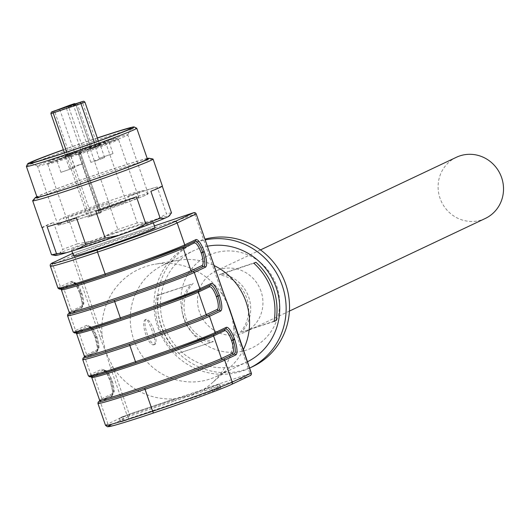 <?xml version="1.0" encoding="UTF-8"?>
<svg xmlns="http://www.w3.org/2000/svg" width="528" height="528" viewBox="0 0 528 528"><rect width="100%" height="100%" fill="white"/><g stroke="black" fill="none" stroke-linecap="round" stroke-linejoin="round"><path stroke-width="0.4" stroke-dasharray="2.64 1.98" d="M54.113 111.012A1.327 0.37 -108.6 0 1 54.866 112.114L66.35 108.088L66.845 106.55M69.201 105.448A1.327 1.274 64.7 0 0 68.686 106.986L66.35 108.088L80.672 149.45L74.316 151.747L59.664 109.151M76.289 103.567L77.504 104.511L91.826 145.867L87.912 147.015L90.387 145.82L83.008 148.342L80.672 149.45L80.051 151.034L92.077 146.639L89.714 147.787L100.927 144.276L64.383 156.644L74.646 152.988L74.316 151.747L69.188 153.47L99.238 143.458L91.826 145.867L93.04 146.81M82.236 150.005L83.008 148.342L68.686 106.986L76.072 104.465L73.59 105.659L71.953 104.834M95.885 160.842L104.643 157.575L97.667 159.74L90.849 162.347L95.885 160.842M99.488 158.228L113.025 153.608L99.488 158.228M78.118 165.152L82.889 163.799L69.353 168.419L78.118 165.152M61.222 172.227L74.758 167.607L61.222 172.227M81.886 101.686A1.327 0.37 -108.6 0 1 82.632 102.788L73.59 105.659L87.912 147.015L89.714 147.787M91.542 148.309L100.3 145.042L86.764 149.655L91.542 148.309M99.931 144.342L94.895 145.853L101.713 143.24L108.689 141.075L99.931 144.342M78.553 151.265L65.017 155.885L78.553 151.265M65.386 156.585L56.628 159.852L63.598 157.681L70.422 155.074L65.386 156.585M74.646 152.988L80.051 151.034M91.542 215.609L71.148 156.704L69.188 157.628L89.582 216.533L101.389 212.249L99.244 213.292L78.844 154.387A1.327 1.274 64.7 0 1 79.616 152.731A36.161 1.148 -19.1 0 0 114.127 140.052A36.161 1.148 -19.1 0 0 104.986 141.821L105.791 142.897L126.192 201.802L110.438 207.339L90.037 148.434L105.791 142.897A37.488 1.195 160.9 0 1 118.516 139.451A37.488 1.195 160.9 0 1 79.939 154.064L79.616 152.731L81.576 151.8A1.327 1.274 64.7 0 0 81.444 151.853L80.989 153.344L71.148 156.704A1.327 1.274 -115.3 0 0 69.505 155.852L81.576 151.8M104.986 141.821L89.232 147.352L90.037 148.434L77.86 152.282L77.055 151.199A36.161 1.148 -19.1 0 0 48.853 161.977A36.161 1.148 -19.1 0 0 67.544 156.783L69.505 155.852M89.582 216.533L87.82 217.173A37.488 1.195 -19.1 0 0 100.34 212.969L99.244 213.292M100.34 212.969L100.01 212.032A37.488 1.195 160.9 0 0 138.587 197.413C138.897 193.301 139.478 191.446 140.342 191.869C135.102 194.396 120.978 199.65 97.984 207.636C77.154 214.652 65.472 218.328 62.931 218.671C63.347 217.813 64.951 218.902 67.742 221.945A37.488 1.195 160.9 0 1 97.931 210.243L77.86 152.282A37.488 1.195 160.9 0 0 47.665 163.984L67.742 221.945A37.488 1.195 160.9 0 0 87.496 216.236L87.82 217.173M126.192 201.802A37.488 1.195 160.9 0 0 98.254 211.187L110.438 207.339M98.254 211.187L97.931 210.243A37.488 1.195 -19.1 0 1 125.869 200.858A37.488 1.195 160.9 0 1 138.587 197.413L118.516 139.451C115.361 138.31 122.727 136.838 105.006 141.808M99.066 212.335A47.428 1.511 -19.1 0 0 147.873 193.849A47.428 1.511 -19.1 0 0 108.874 205.768A47.428 1.511 -19.1 0 0 59.902 223.865A47.428 1.511 -19.1 0 0 58.238 224.882A47.428 1.511 -19.1 0 0 99.066 212.335M90.856 215.134A47.771 1.518 -19.1 0 0 148.196 193.736A47.771 1.518 -19.1 0 0 102.557 207.933A47.771 1.518 -19.1 0 0 57.915 225.001A47.771 1.518 -19.1 0 0 90.856 215.134M70.462 156.229A47.771 1.518 -19.1 0 0 127.796 134.884A47.771 1.518 -19.1 0 0 127.802 134.831A47.771 1.518 -19.1 0 0 82.163 149.028A47.771 1.518 -19.1 0 0 37.514 166.096A47.771 1.518 -19.1 0 0 37.554 166.135A47.771 1.518 -19.1 0 0 70.462 156.229M97.376 138.072A53.077 1.69 -19.1 0 0 63.426 149.827M97.343 137.966A56.397 1.795 -19.1 0 0 95.324 138.64A56.397 1.795 -19.1 0 0 63.393 149.721M26.407 166.373A58.39 1.861 160.9 0 1 96.485 140.276A58.39 1.861 160.9 0 1 136.699 128.179M147.378 158.928A58.39 1.861 -19.1 0 0 107.118 170.986A58.39 1.861 -19.1 0 0 37.033 197.142M147.226 158.486A60.245 1.914 -19.1 0 0 91.582 176.227A60.245 1.914 -19.1 0 0 36.881 196.693M32.723 200.62A63.697 2.026 160.9 0 1 118.595 169.072A63.697 2.026 160.9 0 1 152.915 159.001M157.192 186.965L127.921 196.02A63.697 2.026 -19.1 0 1 157.192 186.965L166.525 213.913L157.819 218.684A60.245 1.914 160.9 0 1 169.046 216.104M108.524 202.534L67.934 216.949A63.697 2.026 -19.1 0 1 108.524 202.534L117.856 229.482L105.534 235.97A60.245 1.914 160.9 0 1 147.259 221.951L157.819 218.684M41.996 227.707A63.697 2.026 -19.1 0 1 53.519 222.433L42.194 227.786M47.183 226.756L76.454 217.701M95.852 211.187L136.442 196.779M150.856 191.288L162.182 185.935A63.697 2.026 -19.1 0 1 162.38 186.021M147.259 221.951L137.254 222.968L127.921 196.02M137.254 222.968A63.697 2.026 -19.1 0 0 117.856 229.482M77.266 243.89A63.697 2.026 -19.1 0 0 62.845 249.381L59.882 252.971A60.245 1.914 160.9 0 1 90.889 241.171L77.266 243.89L67.934 216.949M53.519 222.433L62.845 249.381M171.508 212.883A63.697 2.026 -19.1 0 0 166.525 213.913M90.889 241.171L105.534 235.97M55.361 255.473A60.245 1.914 160.9 0 1 55.796 254.905L59.882 252.971M55.796 254.905L51.526 254.734M123.182 230.479A43.124 1.373 -19.1 0 0 71.419 249.797A43.124 1.373 -19.1 0 0 106.834 238.973A43.124 1.373 -19.1 0 0 151.411 222.506A43.124 1.373 -19.1 0 0 152.922 221.575A43.124 1.373 -19.1 0 0 123.182 230.479M155.093 227.839A43.124 1.373 -19.1 0 0 113.89 240.656A43.124 1.373 -19.1 0 0 73.59 256.067M62 287.522A67.01 2.132 160.9 0 1 62.033 287.503A67.01 2.132 -19.1 0 0 62.033 287.503A1.327 1.274 64.7 0 1 63.683 288.347L71.491 310.906A65.683 2.092 -19.1 0 0 69.188 312.325M61.373 289.766A65.683 2.092 160.9 0 1 63.683 288.347L74.725 283.127A11.807 3.313 -108.6 0 1 81.602 292.855L81.695 293.106A11.807 3.313 -108.6 0 1 82.54 305.686L71.491 310.906A1.327 1.274 64.7 0 1 70.719 312.569L69.029 313.447M77.194 331.386A67.01 2.132 160.9 0 1 77.227 331.366A1.327 1.274 64.7 0 1 75.583 330.521A68.33 2.171 -19.1 0 0 73.187 332M76.567 333.637A65.683 2.092 160.9 0 1 78.87 332.218L89.918 326.99A11.807 3.313 -108.6 0 1 96.796 336.719L96.881 336.97A11.807 3.313 -108.6 0 1 97.726 349.549A1.327 1.274 64.7 0 1 96.954 351.212L84.216 357.311M92.38 375.25A67.01 2.132 160.9 0 1 92.413 375.236A1.327 1.274 -115.3 0 1 90.776 374.385A68.33 2.171 -19.1 0 0 88.374 375.863M97.924 403.438A68.33 2.171 160.9 0 1 100.32 401.96A1.327 1.274 64.7 0 1 101.092 400.303L99.409 401.181M122.067 417.41L119.321 418.235L122.846 416.546L127.486 414.85L219.575 384.014L211.411 387.4L122.067 417.41L123.367 421.172L212.711 391.162L220.876 387.776L128.786 418.605L120.76 421.905L123.367 421.172M224.189 294.987L222.895 295.383L227.568 304.009M50.404 266.198A68.33 2.171 160.9 0 1 52.8 264.726L74.098 254.899L102.161 335.94L99.838 336.791L105.706 352.011L110.55 367.719L112.873 366.868L105.706 352.011L102.161 335.94A68.343 65.558 64.7 0 1 155.166 264.172A68.343 65.558 64.7 0 1 222.895 295.383L194.832 214.348L196.205 213.932M110.55 367.719L126.898 414.916L174.689 398.798A1.993 0.561 -108.6 0 1 174.827 400.917L204.626 390.911A1.993 0.561 71.4 0 0 204.481 388.786L190.232 395.67L174.689 398.798A68.343 65.558 64.7 0 1 112.873 366.868L129.215 414.071A1.993 0.561 -108.6 0 1 129.36 416.189L174.827 400.917M231.931 316.569L233.607 326.317L234.901 325.915M153.879 330.31A13.273 3.722 71.4 0 0 146.263 319.334A13.273 3.722 71.4 0 0 146.956 333.095A13.273 3.722 71.4 0 0 154.711 344.494A13.273 3.722 71.4 0 0 154.829 344.447A13.273 3.722 71.4 0 0 153.879 330.31M193.215 283.312A34.505 33.099 -115.3 0 0 185.962 318.278A34.505 33.099 -115.3 0 0 213.398 341.59L178.827 353.206A61.703 59.189 -115.3 0 1 158.644 294.928L191.182 284.275A34.505 33.099 -115.3 0 0 183.929 319.242A34.505 33.099 -115.3 0 0 211.365 342.553M255.889 262.264L221.318 273.874A34.505 33.099 64.7 0 1 248.747 297.191A34.505 33.099 64.7 0 1 241.501 332.152L274.032 321.506M221.318 273.874L219.285 274.837A34.505 33.099 64.7 0 1 246.715 298.148A34.505 33.099 64.7 0 1 239.461 333.115M204.626 390.911L250.094 375.632A1.993 0.561 71.4 0 0 249.949 373.514L233.607 326.317A68.343 65.558 64.7 0 1 211.563 383.44A68.343 65.558 64.7 0 1 204.481 388.786L251.242 373.111M154.328 344.612L154.216 344.659C148.348 347.497 139.669 320.674 145.761 319.499C148.46 317.711 157.535 343.814 154.328 344.612M213.398 341.59L178.827 353.206M176.794 354.163A61.703 59.189 -115.3 0 1 156.611 295.885L191.182 284.275M156.611 295.885L158.644 294.928M241.501 332.152L274.085 321.209M253.856 263.228L219.285 274.837M243.269 349.846A61.703 59.189 64.7 0 1 229.35 367.95A61.703 59.189 64.7 0 1 216.289 376.497A61.703 59.189 64.7 0 1 136.396 346.018A61.703 59.189 64.7 0 1 163.535 264.931A61.703 59.189 64.7 0 1 178.424 260.258A61.703 59.189 64.7 0 1 214.078 265.538M247.401 361.772A61.703 59.189 64.7 0 1 246.444 362.234A61.703 59.189 64.7 0 1 166.558 331.756A61.703 59.189 64.7 0 1 193.69 250.668A61.703 59.189 64.7 0 1 207.385 246.213M249.282 368.234L249.586 368.089A68.343 65.558 64.7 0 1 249.282 368.234A68.343 65.558 64.7 0 1 160.802 334.475A68.343 65.558 64.7 0 1 190.852 244.669A68.343 65.558 64.7 0 1 205.194 239.897M252.668 366.63A68.343 65.558 64.7 0 1 164.188 332.871A68.343 65.558 64.7 0 1 194.245 243.071A68.343 65.558 64.7 0 1 204.937 239.151M276.718 286.031A51.091 49.012 64.7 0 1 221.463 351.239A51.091 49.012 64.7 0 1 192.522 267.663A51.091 49.012 64.7 0 1 276.718 286.031M261.023 291.304A33.838 32.459 -115.3 0 0 215.767 271.055A33.838 32.459 -115.3 0 0 200.891 315.52A33.838 32.459 -115.3 0 0 244.695 332.237A33.838 32.459 -115.3 0 0 261.023 291.304M456.35 157.298A33.838 32.459 -115.3 0 0 440.022 198.224A33.838 32.459 -115.3 0 0 485.278 218.473M91.892 146.758L90.248 145.913L75.926 104.551A1.327 1.274 -115.3 0 0 75.365 103.838M50.886 113.599L54.866 112.114L69.188 153.47L69.96 154.565M97.726 145.24L96.954 144.144L82.632 102.788L84.922 102.102M66.733 152.071L67.591 155.687M94.413 142.507L95.357 146.362M99.198 213.319L78.797 154.414L80.804 153.457A1.327 1.274 64.7 0 1 81.444 151.853L79.484 152.783A1.327 1.327 0 0 0 78.797 154.414L79.939 154.064L100.01 212.032A37.488 1.195 -19.1 0 1 87.496 216.236L67.426 158.268A37.488 1.195 160.9 0 1 47.665 163.984L48.266 162.314C46.741 162.901 50.959 160.38 77.055 151.199L89.232 147.352M101.204 212.362L80.804 153.457L101.389 212.249M69.188 157.628A1.327 1.274 -115.3 0 0 67.544 156.783A1.327 0.601 71.8 0 0 67.426 158.268L69.188 157.628M97.726 349.549L86.684 354.776A65.683 2.092 -19.1 0 0 84.374 356.195M89.918 326.99A1.327 1.274 64.7 0 0 88.275 326.146A13.134 3.689 -108.6 0 1 88.387 326.099A13.134 3.689 -108.6 0 1 95.924 336.963L95.06 337.214A14.467 4.059 71.4 0 0 86.632 325.294A1.327 1.274 -115.3 0 0 88.275 326.146L77.227 331.366A1.327 1.274 -115.3 0 1 78.87 332.218L86.684 354.776A1.327 1.274 -115.3 0 1 86.044 356.38L84.137 357.403M91.753 377.5A65.683 2.092 160.9 0 1 94.063 376.081L105.105 370.854A11.807 3.313 -108.6 0 1 111.982 380.582L112.075 380.833A11.807 3.313 -108.6 0 1 112.919 393.419L101.871 398.64A65.683 2.092 -19.1 0 0 99.568 400.059M92.413 375.236A67.01 2.132 -19.1 0 1 92.42 375.23A1.327 1.274 64.7 0 1 94.063 376.081L101.871 398.64A1.327 1.274 64.7 0 1 101.099 400.297L112.147 395.076A1.327 1.274 -115.3 0 0 111.375 396.733A14.467 4.059 71.4 0 0 110.332 381.328L110.246 381.077A14.467 4.059 71.4 0 0 101.825 369.164A1.327 1.274 -115.3 0 0 103.468 370.009A1.327 1.274 64.7 0 1 105.105 370.854M60.628 289.014L71.029 286.288L105.857 275.128A1.327 0.37 71.4 0 0 105.884 275.121L120.41 270.178M57.994 288.13A68.33 2.171 -19.1 0 1 60.397 286.658A1.327 1.274 -115.3 0 0 62.033 287.503L73.088 282.275A13.134 3.689 -108.6 0 1 73.201 282.236A13.134 3.689 -108.6 0 1 80.738 293.099L79.867 293.344A14.467 4.059 71.4 0 0 71.445 281.431L60.397 286.658L52.8 264.726A1.993 1.907 64.7 0 1 53.757 262.317M184.239 246.424L183.982 246.543A1.327 1.274 -115.3 0 0 183.85 246.596C177.091 249.704 162.822 255.156 141.049 262.944M71.445 281.431A1.327 1.274 -115.3 0 0 73.088 282.275A1.327 1.274 64.7 0 1 74.725 283.127M81.695 293.106L80.824 293.35L81.602 292.855M82.54 305.686A1.327 1.274 64.7 0 1 81.767 307.342L70.719 312.569A1.327 1.274 64.7 0 0 70.58 312.622L69.069 313.388M79.952 293.594L80.824 293.35A13.134 3.689 -108.6 0 1 81.767 307.342A1.327 1.274 -115.3 0 0 80.995 309.005A14.467 4.059 71.4 0 0 79.952 293.594L79.867 293.344M67.544 315.704A68.33 2.171 160.9 0 1 69.94 314.226A1.327 1.274 64.7 0 1 70.58 312.622L81.616 307.408L82.144 304.927C82.777 305.897 82.038 302.128 79.906 293.627L79.82 293.377C76.639 286.136 75.062 282.988 75.095 283.932L73.161 282.242L76.072 283.008C77.405 285.226 76.336 280.632 81.655 292.829L81.741 293.08C83.16 296.459 84.229 305.6 83.648 303.95L81.899 307.289L68.944 313.54M156.235 306.814C178.015 299.02 192.278 293.575 199.036 290.459A1.327 1.274 64.7 0 1 199.175 290.407M96.796 336.719L96.017 337.214A13.134 3.689 -108.6 0 1 96.954 351.212A1.327 1.274 -115.3 0 0 96.182 352.869A14.467 4.059 71.4 0 0 95.146 337.458L95.06 337.214M96.881 336.97L95.146 337.458M84.262 357.251L85.774 356.486A1.327 1.274 -115.3 0 1 85.906 356.433A1.327 1.274 -115.3 0 0 86.044 356.38L97.086 351.153L98.842 347.813C99.422 349.463 98.353 340.322 96.928 336.943L96.842 336.692C91.529 324.496 92.591 329.089 91.265 326.872L88.348 326.106L90.288 327.796C90.255 326.852 91.826 330 95.014 337.24L95.099 337.491C99.389 354.651 96.518 347.312 97.132 350.519L96.822 351.265L85.774 356.486A1.327 1.274 -115.3 0 0 85.133 358.096L96.182 352.869M82.731 359.568A68.33 2.171 160.9 0 1 85.133 358.096L90.776 374.385L101.825 369.164M214.619 334.151L214.361 334.277A1.327 1.274 -115.3 0 0 214.229 334.33C207.471 337.438 193.202 342.89 171.428 350.678M92.42 375.23L103.468 370.009A13.134 3.689 -108.6 0 1 103.58 369.963A13.134 3.689 -108.6 0 1 111.118 380.833L111.982 380.582M112.075 380.833L111.203 381.084A13.134 3.689 -108.6 0 1 112.147 395.076A1.327 1.274 64.7 0 0 112.279 395.023L114.028 391.684C114.609 393.334 113.54 384.186 112.121 380.807L112.028 380.556C106.715 368.359 107.785 372.959 106.451 370.742L103.541 369.97L105.475 371.659C105.442 370.715 107.019 373.864 110.2 381.104L110.246 381.077M99.449 401.115L112.015 395.129L112.325 394.39C111.712 391.182 114.583 398.521 110.286 381.355L110.332 381.328M112.919 393.419A1.327 1.274 64.7 0 1 112.279 395.023L99.323 401.267M225.542 328.997L225.522 329.003A13.134 3.689 71.4 0 0 225.522 329.003A13.134 3.689 71.4 0 0 225.41 329.05A1.327 1.274 64.7 0 0 225.278 329.102L214.229 334.33M225.1 329.208A1.327 1.274 64.7 0 1 225.278 329.102L225.522 329.003M209.913 285.338A1.327 1.274 64.7 0 1 210.085 285.239L210.355 285.133A13.134 3.689 71.4 0 0 210.335 285.14A13.134 3.689 71.4 0 0 210.217 285.186A1.327 1.274 64.7 0 0 210.085 285.239L199.036 290.459M194.72 241.474A1.327 1.274 64.7 0 1 194.898 241.375L195.162 241.263A13.134 3.689 71.4 0 0 195.142 241.276A13.134 3.689 71.4 0 0 195.03 241.322A1.327 1.274 64.7 0 0 194.898 241.375L183.85 246.596M193.69 212.698A1.993 0.561 -108.6 0 1 194.832 214.348L74.098 254.899A1.993 0.561 71.4 0 0 72.956 253.255L154.42 225.892L72.659 253.394M99.838 336.791L71.782 255.75A1.993 1.907 64.7 0 1 72.547 253.447M86.632 325.294L75.583 330.521L69.94 314.226L80.995 309.005M105.521 425.37A68.33 2.171 -19.1 0 1 107.917 423.892A1.993 1.907 -115.3 0 0 110.378 425.165L129.36 416.189A1.993 1.907 -115.3 0 1 126.898 414.916L107.917 423.892L100.32 401.96L111.375 396.733M124.153 420.308L122.846 416.546M128.786 418.605L127.486 414.85M218.13 388.601L216.83 384.839M220.737 387.862L219.437 384.1M217.351 389.466L216.051 385.704M212.711 391.162L211.411 387.4M120.76 421.905L119.46 418.15M250.094 375.632L231.112 384.608M75.537 103.785L90.394 145.827L92.077 146.639M64.469 152.83L65.201 154.961L64.383 156.644M98.419 141.075L99.244 143.458L100.927 144.276M104.643 157.575L100.3 145.042M90.849 162.347L86.506 149.813M113.025 153.608L108.689 141.075M99.238 158.38L94.895 145.853M83.147 163.64L78.811 151.114M69.353 168.419L65.017 155.885M74.758 167.607L70.422 155.074M60.971 172.385L56.628 159.852M147.873 193.849C145.576 190.852 143.095 189.955 140.441 191.136C132.871 192.852 104.696 202.244 85.292 209.293C62.918 217.661 61.109 218.249 59.347 220.189L58.238 224.882M148.196 193.736L127.802 134.831M57.915 225.001L37.514 166.096M127.796 134.884L131.069 128.139M37.554 166.135L30.809 162.862M71.419 249.797L71.848 251.044M152.922 221.575L153.358 222.842M75.821 332.878L86.222 330.152L121.051 318.991M121.07 318.985L135.597 314.041M91.007 376.741L101.409 374.022L136.237 362.855M136.264 362.848L150.79 357.905M219.575 384.014L220.876 387.776M119.321 418.235L120.622 421.991M154.216 344.659L154.711 344.494M145.761 319.499L146.263 319.334M178.424 260.258L155.166 264.172M229.35 367.95L211.563 383.44M216.289 376.497L246.444 362.234M163.535 264.931L193.69 250.668M190.852 244.669L194.245 243.071M260.482 249.909L215.767 271.055M289.41 311.091L244.695 332.237"/><path stroke-width="0.79" d="M71.953 104.834L74.29 103.706L69.458 105.323L53.077 111.5L80.843 102.175L71.795 104.881M63.426 149.827A53.077 1.69 -19.1 0 0 30.809 162.862A53.077 1.69 -19.1 0 0 67.366 151.859A53.077 1.69 -19.1 0 0 131.069 128.139A53.077 1.69 -19.1 0 0 97.376 138.072M63.393 149.721A56.397 1.795 -19.1 0 0 27.641 163.838A56.397 1.795 -19.1 0 0 81.51 147.147A56.397 1.795 -19.1 0 0 134.171 126.951A56.397 1.795 -19.1 0 0 97.343 137.966M134.171 126.951L136.699 128.179A58.39 1.861 160.9 0 1 136.745 128.225A58.39 1.861 160.9 0 1 82.183 149.087A58.39 1.861 160.9 0 1 26.4 166.432A58.39 1.861 160.9 0 1 26.407 166.373L27.641 163.838M26.4 166.432L37.033 197.142A58.39 1.861 -19.1 0 0 77.299 185.084A58.39 1.861 -19.1 0 0 147.378 158.928L136.745 128.225M36.881 196.693A60.245 1.914 -19.1 0 0 35.33 197.617A60.245 1.914 -19.1 0 0 76.824 185.308A60.245 1.914 -19.1 0 0 149.015 158.248A60.245 1.914 -19.1 0 0 147.226 158.486M149.015 158.248L152.915 159.001A63.697 2.026 160.9 0 1 153.047 159.073A63.697 2.026 160.9 0 1 76.593 187.605A63.697 2.026 160.9 0 1 32.67 200.759A63.697 2.026 160.9 0 1 32.723 200.62L35.33 197.617M32.67 200.759L41.996 227.707A63.697 2.026 -19.1 0 0 42.194 227.786L51.526 254.734A63.697 2.026 -19.1 0 0 56.509 253.704L66.515 252.688A60.245 1.914 160.9 0 1 55.361 255.473L51.731 254.773M56.509 253.704L47.183 226.756A63.697 2.026 -19.1 0 0 76.454 217.701L85.78 244.649A63.697 2.026 -19.1 0 0 105.184 238.135L118.807 235.409A60.245 1.914 160.9 0 1 77.081 249.421L66.515 252.688M105.184 238.135L95.852 211.187A63.697 2.026 -19.1 0 0 136.442 196.779L145.774 223.72A63.697 2.026 -19.1 0 0 160.189 218.236L164.459 218.407A60.245 1.914 160.9 0 1 133.452 230.208L118.807 235.409M160.189 218.236L150.856 191.288A63.697 2.026 -19.1 0 0 162.38 186.021L153.047 159.073M170.174 214.804L169.046 216.104A60.245 1.914 160.9 0 1 168.544 216.473L171.508 212.883L162.274 186.206M77.081 249.421L85.78 244.649M133.452 230.208L145.774 223.72M168.544 216.473L164.459 218.407M71.848 251.044L73.59 256.067A43.124 1.373 -19.1 0 0 109.006 245.236A43.124 1.373 -19.1 0 0 153.582 228.776A43.124 1.373 -19.1 0 0 155.093 227.839L153.358 222.842M105.877 275.121L67.234 287.384L59.38 289.113L57.994 288.13A68.33 2.171 -19.1 0 0 105.112 274.025A1.327 0.37 71.4 0 0 105.877 275.121L105.884 275.121A1.327 0.37 -108.6 0 1 105.897 275.114A1.327 0.37 -108.6 0 1 105.138 274.019A68.33 2.171 -19.1 0 0 184.754 244.886A1.327 1.274 64.7 0 1 183.982 246.543L141.049 262.944L105.897 275.114A67.01 2.132 160.9 0 1 62 287.522M69.029 313.447L71.683 313.559L86.632 309.256L114.576 300.181A67.01 2.132 -19.1 0 0 192.661 271.61L203.709 266.383A13.134 3.689 71.4 0 0 202.765 252.391L201.135 252.707A11.807 3.313 71.4 0 0 194.258 242.979L183.209 248.2L191.024 270.758L202.066 265.538A11.807 3.313 71.4 0 0 201.221 252.958L201.135 252.707M121.051 318.991L121.07 318.985A1.327 0.37 -108.6 0 1 120.305 317.889A1.327 0.37 71.4 0 0 121.09 318.978A1.327 0.37 -108.6 0 1 121.064 318.991C153.483 308.128 190.879 294.452 199.3 290.354A1.327 1.274 -115.3 0 1 199.168 290.407L156.235 306.814L121.09 318.978A67.01 2.132 160.9 0 1 77.194 331.386M84.216 357.311L86.876 357.43L101.825 353.12L129.769 344.045A67.01 2.132 -19.1 0 0 207.847 315.473A67.01 2.132 160.9 0 0 207.854 315.473A1.327 1.274 64.7 0 1 206.21 314.629L217.259 309.401A11.807 3.313 71.4 0 0 216.414 296.822L216.322 296.571A11.807 3.313 71.4 0 0 209.444 286.843L198.396 292.07L206.21 314.629A65.683 2.092 -19.1 0 1 138.323 339.702A65.683 2.092 -19.1 0 1 84.374 356.195L76.567 333.637L75.629 332.831M136.237 362.855L136.264 362.848A67.01 2.132 160.9 0 1 92.38 375.25M136.277 362.848C168.676 351.991 206.065 338.316 214.493 334.224A1.327 1.274 -115.3 0 1 214.361 334.277L171.428 350.678L136.277 362.842A1.327 0.37 -108.6 0 1 136.277 362.848A1.327 0.37 -108.6 0 1 135.518 361.746A68.33 2.171 -19.1 0 0 215.134 332.614L226.182 327.393A14.467 4.059 -108.6 0 1 234.604 339.306L231.515 340.435A11.807 3.313 71.4 0 0 224.638 330.706L213.589 335.933L221.404 358.492L232.445 353.265A11.807 3.313 71.4 0 0 231.601 340.685L231.515 340.435M99.409 401.181L102.062 401.293L117.011 396.983L144.956 387.908A67.01 2.132 -19.1 0 0 223.04 359.344A67.01 2.132 160.9 0 1 223.04 359.344L234.089 354.116A13.134 3.689 71.4 0 0 233.145 340.124L233.059 339.874A13.134 3.689 71.4 0 0 225.535 329.003M234.901 325.915L230.063 310.24L224.189 294.987M227.568 304.009L231.931 316.569M276.065 320.542A61.703 59.189 -115.3 0 0 273.497 288.875A61.703 59.189 -115.3 0 0 255.889 262.264L253.856 263.228A61.703 59.189 -115.3 0 1 271.465 289.839A61.703 59.189 -115.3 0 1 274.032 321.506L276.065 320.542L274.085 321.209M214.078 265.538A61.703 59.189 64.7 0 1 246.055 301.858A61.703 59.189 64.7 0 1 243.269 349.846M207.385 246.213A61.703 59.189 64.7 0 1 276.21 287.595A61.703 59.189 64.7 0 1 247.401 361.772M205.194 239.897A68.343 65.558 64.7 0 1 282.249 285.569A68.343 65.558 64.7 0 1 249.586 368.089L252.668 366.63A68.343 65.558 64.7 0 0 285.635 283.965A68.343 65.558 64.7 0 0 204.937 239.151M289.41 311.091L485.278 218.473A33.838 32.459 -115.3 0 0 501.6 177.547A33.838 32.459 -115.3 0 0 456.35 157.298L260.482 249.909M75.365 103.838A1.327 1.274 -115.3 0 0 74.29 103.706M59.671 109.144L54.1 111.019A1.327 0.37 -108.6 0 1 54.1 111.019A1.327 0.37 -108.6 0 1 54.113 111.012M53.077 111.5A1.327 0.37 71.4 0 0 53.17 112.913L50.886 113.599L64.469 152.83M80.843 102.175A1.327 0.37 71.4 0 0 80.942 103.587L53.17 112.913L66.733 152.071M81.86 101.693A1.327 0.37 -108.6 0 1 81.873 101.686L83.747 101.211L84.922 102.102L80.942 103.587L94.413 142.507M81.873 101.686A1.327 0.37 -108.6 0 1 81.886 101.686L76.309 103.561M99.323 401.267L99.568 400.059A65.683 2.092 -19.1 0 0 153.509 383.572A65.683 2.092 -19.1 0 0 221.404 358.492A1.327 1.274 -115.3 0 0 223.04 359.337A1.327 1.274 -115.3 0 1 224.677 360.188A68.33 2.171 160.9 0 1 145.068 389.321L145.042 389.327A1.327 0.37 -108.6 0 1 144.949 387.915M214.229 334.33A1.327 1.274 -115.3 0 0 213.589 335.933A65.683 2.092 160.9 0 1 145.695 361.013A65.683 2.092 160.9 0 1 91.753 377.5L90.816 376.702M99.449 401.115L98.195 402.032L97.924 403.438A68.33 2.171 160.9 0 0 145.042 389.327L152.638 411.259L145.068 389.321A1.327 0.37 -108.6 0 1 144.969 387.908M136.264 362.848A1.327 0.37 -108.6 0 1 136.257 362.855A1.327 0.37 -108.6 0 1 135.491 361.753L129.848 345.464A68.33 2.171 160.9 0 1 82.731 359.568L83.008 358.169L84.262 357.251M199.036 290.459A1.327 1.274 64.7 0 0 198.396 292.07A65.683 2.092 160.9 0 1 130.508 317.143A65.683 2.092 160.9 0 1 76.567 333.637M129.756 344.051A1.327 0.37 71.4 0 0 129.848 345.464L135.491 361.753A68.33 2.171 -19.1 0 1 88.374 375.863L82.731 359.568M217.259 309.401A1.327 1.274 -115.3 0 0 218.896 310.253A1.327 1.274 64.7 0 1 220.539 311.098L209.491 316.325A68.33 2.171 160.9 0 1 129.875 345.457A1.327 0.37 -108.6 0 1 129.782 344.038M207.854 315.473L218.896 310.253A13.134 3.689 71.4 0 0 217.958 296.254L217.873 296.003A13.134 3.689 71.4 0 0 210.342 285.133L199.3 290.354A1.327 1.274 -115.3 0 0 199.94 288.75A68.33 2.171 -19.1 0 1 120.325 317.882L114.688 301.587A1.327 0.37 -108.6 0 1 114.569 300.181A1.327 0.37 71.4 0 0 114.688 301.587L120.325 317.882A68.33 2.171 -19.1 0 1 73.187 332L74.573 332.977L82.421 331.254L121.064 318.991A1.327 0.37 71.4 0 0 121.103 318.978M68.944 313.54L69.188 312.325A65.683 2.092 -19.1 0 0 123.13 295.838A65.683 2.092 -19.1 0 0 191.024 270.758A1.327 1.274 -115.3 0 0 192.661 271.61A1.327 1.274 64.7 0 1 194.297 272.461A68.33 2.171 160.9 0 1 114.688 301.587A68.33 2.171 160.9 0 1 67.544 315.704L67.815 314.299L69.069 313.388M183.85 246.596A1.327 1.274 -115.3 0 0 183.209 248.2A65.683 2.092 160.9 0 1 115.315 273.28A65.683 2.092 160.9 0 1 61.373 289.766L60.436 288.968M72.659 253.394L53.962 262.238A1.993 1.907 64.7 0 0 53.757 262.317C50.787 263.419 49.665 264.713 50.404 266.198A68.33 2.171 160.9 0 0 97.522 252.094L105.138 274.019L97.522 252.094A1.993 0.561 -108.6 0 1 97.376 249.975L97.403 249.962A1.993 0.561 71.4 0 0 97.541 252.087A68.33 2.171 160.9 0 0 177.157 222.955L184.754 244.886L195.802 239.659A14.467 4.059 -108.6 0 1 204.224 251.572L202.679 252.14A13.134 3.689 71.4 0 0 195.155 241.27A1.327 1.274 -115.3 0 0 195.802 239.659M53.962 262.238A66.337 2.112 -19.1 0 0 97.376 249.975M232.445 353.265A1.327 1.274 -115.3 0 0 234.089 354.116A1.327 1.274 64.7 0 1 235.732 354.961L224.677 360.188L232.274 382.12A1.993 1.907 64.7 0 1 231.112 384.608A66.337 2.112 160.9 0 1 153.82 412.889A1.993 0.561 71.4 0 0 153.82 412.889L153.78 412.909A1.993 0.561 71.4 0 0 153.793 412.903C135.656 418.981 122.371 423.179 113.916 425.495L107.488 426.789L105.521 425.37A68.33 2.171 -19.1 0 0 152.638 411.259A1.993 0.561 71.4 0 0 153.78 412.909M231.601 340.685L234.696 339.557A14.467 4.059 -108.6 0 1 235.732 354.961M224.638 330.706A1.327 1.274 64.7 0 1 225.1 329.208M207.847 315.473A1.327 1.274 -115.3 0 1 209.491 316.325L215.134 332.614A1.327 1.274 -115.3 0 1 214.493 334.224L225.542 328.997A1.327 1.274 -115.3 0 1 225.41 329.05L214.619 334.151M199.426 290.288L210.217 285.186A1.327 1.274 -115.3 0 0 210.995 283.523A14.467 4.059 -108.6 0 1 219.417 295.442L216.414 296.822M219.417 295.442L216.322 296.571M209.444 286.843A1.327 1.274 64.7 0 1 209.913 285.338M202.066 265.538A1.327 1.274 -115.3 0 0 203.709 266.383A1.327 1.274 64.7 0 1 205.352 267.234L194.297 272.461L199.94 288.75L210.995 283.523M201.221 252.958L204.316 251.823A14.467 4.059 -108.6 0 1 205.352 267.234M194.258 242.979A1.327 1.274 64.7 0 1 194.72 241.474M105.897 275.114C138.296 264.264 175.685 250.589 184.114 246.49L195.162 241.263A1.327 1.274 -115.3 0 1 195.03 241.322L184.239 246.424M174.695 221.681A1.993 1.907 64.7 0 1 177.157 222.955L196.139 213.979A1.993 1.907 -115.3 0 0 193.677 212.705L154.42 225.892L193.69 212.698A1.993 0.561 -108.6 0 0 193.677 212.705L174.695 221.681A66.337 2.112 -19.1 0 1 97.403 249.962M228.928 307.197L224.268 294.974L196.205 213.932L224.202 295.02M72.547 253.447A1.993 1.907 64.7 0 1 72.659 253.381L53.757 262.317M153.76 412.909A66.337 2.112 160.9 0 1 110.378 425.165M251.242 373.111L232.274 382.12A68.33 2.171 -19.1 0 1 152.658 411.253A1.993 0.561 71.4 0 0 153.8 412.903C185.902 402.145 222.902 388.615 231.317 384.529L250.292 375.553A1.993 1.907 -115.3 0 0 251.255 373.144L234.907 325.948M250.094 375.632A1.993 1.907 -115.3 0 0 250.292 375.553A1.993 1.993 0 0 0 251.321 373.105L231.046 313.309M225.542 328.997A1.327 1.274 -115.3 0 0 226.182 327.393M219.503 295.693A14.467 4.059 -108.6 0 1 220.539 311.098M66.845 106.557L74.197 103.673L75.537 103.785M54.1 111.019L51.368 112.081L50.886 113.599M84.922 102.102L98.419 141.075M99.568 400.059L91.753 377.5M69.188 312.325L61.373 289.766M86.632 309.256L97.634 305.771M101.825 353.12L112.82 349.635M136.257 362.855L97.614 375.118L89.76 376.84L88.374 375.863M117.011 396.99L128.014 393.499M84.137 357.403L84.374 356.195M196.205 213.932A1.993 1.993 0 0 0 193.69 212.698M57.994 288.13L50.404 266.198M73.187 332L67.544 315.704M105.521 425.37L97.924 403.438"/></g></svg>
